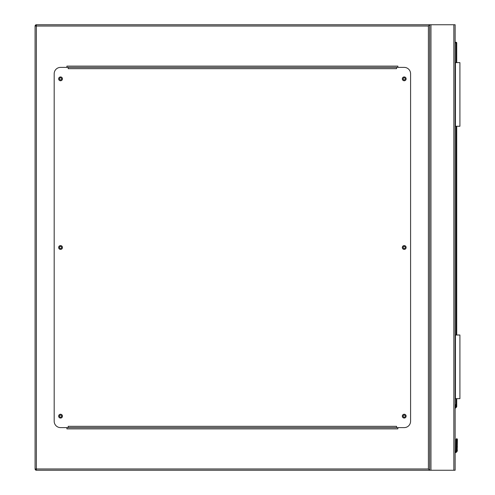 <?xml version="1.0" encoding="UTF-8"?>
<svg xmlns="http://www.w3.org/2000/svg" width="495" height="495" viewBox="0 0 495 495"><rect width="100%" height="100%" fill="white"/><g stroke="black" fill="none" stroke-linecap="round" stroke-linejoin="round"><path stroke-width="0.74" d="M428.404 26.025L36.364 26.025L36.364 24.75L455.134 24.75L455.134 470.25L36.364 470.25L36.364 468.975L428.404 468.975L428.404 26.025L429.679 24.75L429.679 470.25L428.404 468.975M405.269 416.153A1.052 1.052 0 0 0 404.223 415.101A1.052 1.052 0 0 0 403.171 416.153A1.052 1.052 0 0 0 404.223 417.205A1.052 1.052 0 0 0 405.269 416.153M405.269 247.5A1.052 1.052 0 0 0 404.223 246.448A1.052 1.052 0 0 0 403.171 247.5A1.052 1.052 0 0 0 404.223 248.552A1.052 1.052 0 0 0 405.269 247.5M405.269 78.847A1.052 1.052 0 0 0 404.223 77.795A1.052 1.052 0 0 0 403.171 78.847A1.052 1.052 0 0 0 404.223 79.899A1.052 1.052 0 0 0 405.269 78.847M61.597 78.847A1.052 1.052 0 0 0 60.551 77.795A1.052 1.052 0 0 0 59.499 78.847A1.052 1.052 0 0 0 60.551 79.899A1.052 1.052 0 0 0 61.597 78.847M61.597 247.5A1.052 1.052 0 0 0 60.551 246.448A1.052 1.052 0 0 0 59.499 247.5A1.052 1.052 0 0 0 60.551 248.552A1.052 1.052 0 0 0 61.597 247.5M61.597 416.153A1.052 1.052 0 0 0 60.551 415.101A1.052 1.052 0 0 0 59.499 416.153A1.052 1.052 0 0 0 60.551 417.205A1.052 1.052 0 0 0 61.597 416.153M36.364 470.25A1.275 1.275 0 0 1 35.089 468.975A1.275 1.275 0 0 0 36.364 470.25L35.089 468.975L35.089 26.025L36.364 24.75A1.275 1.275 0 0 0 35.089 26.025A1.275 1.275 0 0 1 36.364 24.75M429.679 24.75L429.679 470.25M397.856 67.388L397.856 66.12L66.912 66.12L66.912 67.388M66.912 427.612L66.912 428.88L397.856 428.88L397.856 427.612M62.457 416.153A1.912 1.912 0 0 0 60.551 414.247A1.912 1.912 0 0 0 58.639 416.153A1.912 1.912 0 0 0 60.551 418.065A1.912 1.912 0 0 0 62.457 416.153M62.457 247.5A1.912 1.912 0 0 0 60.551 245.588A1.912 1.912 0 0 0 58.639 247.5A1.912 1.912 0 0 0 60.551 249.412A1.912 1.912 0 0 0 62.457 247.5M62.457 78.847A1.912 1.912 0 0 0 60.551 76.935A1.912 1.912 0 0 0 58.639 78.847A1.912 1.912 0 0 0 60.551 80.753A1.912 1.912 0 0 0 62.457 78.847M406.129 78.847A1.912 1.912 0 0 0 404.223 76.935A1.912 1.912 0 0 0 402.311 78.847A1.912 1.912 0 0 0 404.223 80.753A1.912 1.912 0 0 0 406.129 78.847M406.129 247.5A1.912 1.912 0 0 0 404.223 245.588A1.912 1.912 0 0 0 402.311 247.5A1.912 1.912 0 0 0 404.223 249.412A1.912 1.912 0 0 0 406.129 247.5M406.129 416.153A1.912 1.912 0 0 0 404.223 414.247A1.912 1.912 0 0 0 402.311 416.153A1.912 1.912 0 0 0 404.223 418.065A1.912 1.912 0 0 0 406.129 416.153M396.582 67.388L396.582 68.663L68.186 68.663L68.186 67.388L60.551 67.388A6.367 6.367 0 0 0 54.184 73.755L54.184 421.245A6.367 6.367 0 0 0 60.551 427.612L68.186 427.612L68.186 426.337L396.582 426.337L396.582 427.612L404.223 427.612A6.367 6.367 0 0 0 410.584 421.245L410.584 73.755A6.367 6.367 0 0 0 404.223 67.388L68.186 67.388M396.582 427.612L68.186 427.612M455.134 404.533L455.647 404.613L455.134 408.035M457.201 438.91L456.724 438.712L457.392 439.381L456.724 438.712L457.392 439.381L456.724 438.712L456.056 439.381L457.392 439.381L456.724 438.712L456.056 439.381L456.724 438.712L456.056 439.381L455.957 450.679A1.207 1.207 0 0 1 455.134 451.378A1.207 1.207 0 0 0 455.957 450.679L456.056 446.88L455.957 450.679A1.207 1.207 0 0 1 455.134 451.378A1.207 1.207 0 0 0 455.957 450.679L456.056 446.88A0.637 0.452 180 0 1 456.693 446.428L456.755 438.935A0.637 0.452 -0 0 1 457.392 439.381L456.724 438.712L456.056 439.381L456.724 438.712L456.254 438.91M457.392 446.88A0.637 0.452 0 0 0 456.755 446.428L456.755 450.122L457.392 450.203L457.201 451.174A2.543 2.543 0 0 1 455.134 452.733A2.543 2.543 0 0 0 457.201 451.174A2.543 2.543 0 0 1 455.134 452.733A2.543 2.543 0 0 0 457.201 451.174A2.543 2.543 0 0 1 455.134 452.733A2.543 2.543 0 0 0 457.201 451.174A2.543 2.543 0 0 1 455.134 452.733A2.543 2.543 0 0 0 457.201 451.174L457.392 450.203L456.755 450.122L456.613 450.926L456.755 450.122L456.613 450.926L456.755 450.122L457.392 450.203L457.201 451.174A2.543 2.543 0 0 1 455.134 452.733A2.543 2.543 0 0 0 457.201 451.174A2.543 2.543 0 0 1 455.134 452.733A2.543 2.543 0 0 0 457.201 451.174L457.392 439.381M455.134 42.254L456.087 42.254A0.637 0.637 0 0 1 456.724 42.886L456.724 62.618M456.724 126.262L456.724 335.01M456.724 398.654L456.724 406.599A0.637 0.637 0 0 1 456.539 407.051L455.134 408.455M456.755 438.935L456.693 450.122L456.545 450.926L455.957 450.679A1.207 1.207 0 0 1 455.134 451.378A1.207 1.207 0 0 0 455.957 450.679A1.207 1.207 0 0 1 455.134 451.378A1.207 1.207 0 0 0 455.957 450.679A1.207 1.207 0 0 1 455.134 451.378A1.207 1.207 0 0 0 455.957 450.679A1.207 1.207 0 0 1 455.134 451.378A1.207 1.207 0 0 0 455.957 450.679M457.201 451.174L456.613 450.926A1.912 1.912 0 0 1 455.134 452.09M456.693 438.935A0.637 0.452 180 0 0 456.056 439.381M456.693 450.122L456.056 450.203M456.539 407.051L456.087 406.599L456.087 398.654M455.456 398.654L455.456 335.01L459.911 335.01L459.911 398.654L455.134 398.654M455.456 335.01L455.134 335.01M455.456 62.618L459.911 62.618L459.911 126.262L455.456 126.262L455.456 62.618L455.134 62.618M455.456 126.262L455.134 126.262M453.859 24.75L453.859 470.25M430.953 24.75L430.953 470.25M35.089 26.025L36.364 26.025L36.364 468.975L35.089 468.975M455.134 452.028A1.844 1.844 0 0 0 456.545 450.926L456.613 450.926M455.221 407.465L456.087 406.599L456.724 406.599M456.087 335.01L456.087 126.262M456.087 62.618L456.087 42.886L455.134 42.886M456.087 42.254L456.087 42.886L456.724 42.886"/></g></svg>
